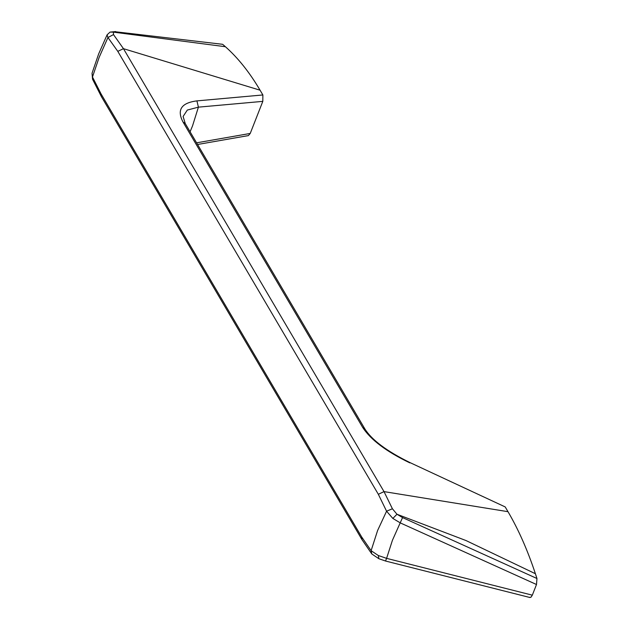 <?xml version="1.0" encoding="UTF-8"?>
<svg xmlns="http://www.w3.org/2000/svg" width="629" height="629" viewBox="0 0 629 629"><rect width="100%" height="100%" fill="white"/><g stroke="black" fill="none" stroke-linecap="round" stroke-linejoin="round"><path stroke-width="0.94" d="M116.876 31.93L222.532 44.297L116.876 31.93L113.385 32.134L113.495 34.587L123.465 48.677L260.076 90.206L262.875 94.963L262.804 101.371L250.232 133.442L248.424 135.589L197.561 144.489M113.495 34.587L107.944 37.512L107.087 34.839L98.643 53.952L92.038 73.263L92.479 76.99L99.201 57.231L107.944 37.512L117.796 51.35L123.465 48.677L384.012 491.611L507.996 511.684C518.43 529.445 527.566 550.131 535.397 573.727L536.962 578.507L402.552 517.588L392.425 540.287L386.591 558.355L378.32 555.517L378.886 558.733L371.818 553.968L371.11 550.682L377.597 530.522L386.576 511.204L378.336 494.292L384.012 491.611L392.41 508.759L396.97 514.247L402.552 517.588M222.839 44.478L225.402 46.719C238.069 57.962 249.627 72.461 260.076 90.206M410.077 462.637L505.197 506.927L410.077 462.637C386.859 451.229 371.786 439.978 364.851 428.892L185.288 123.622L183.102 116.467L187.324 110.059L198.402 107.15L192.521 125.926L190.084 131.775M185.288 123.622L183.015 122.01C176.67 109.902 181.301 102.857 196.924 100.884L198.402 107.15L262.804 101.371M505.197 506.927L507.996 511.684M364.851 428.892L362.595 427.295C370.733 439.828 386.489 451.685 409.856 462.881M535.397 573.727L465.979 540.539L396.97 514.247L392.85 518.445L386.576 511.204L392.41 508.759M392.85 518.445L400.453 522.982L536.498 584.514L532.323 595.168L386.591 558.355L385.593 560.856M92.038 73.263L92.542 79.223L92.479 76.99L101.088 93.973L361.636 536.914L371.11 550.682L378.32 555.517M536.498 584.514L536.962 578.507M529.587 597.314L530.947 597.259L532.323 595.168M361.636 536.914L361.958 539.603L231.684 318.132L101.418 96.662L101.088 93.973M250.232 133.442L196.586 142.83M92.542 79.223L101.418 96.662M225.402 46.719L113.385 32.134L110.028 32.103L107.087 34.839M262.875 94.963L196.924 100.884M362.595 427.295L183.015 122.01M378.336 494.292L117.796 51.35M115.846 31.552L110.028 32.103M378.886 558.733L385.624 561.044L529.988 597.526M361.958 539.603L371.818 553.968"/></g></svg>
